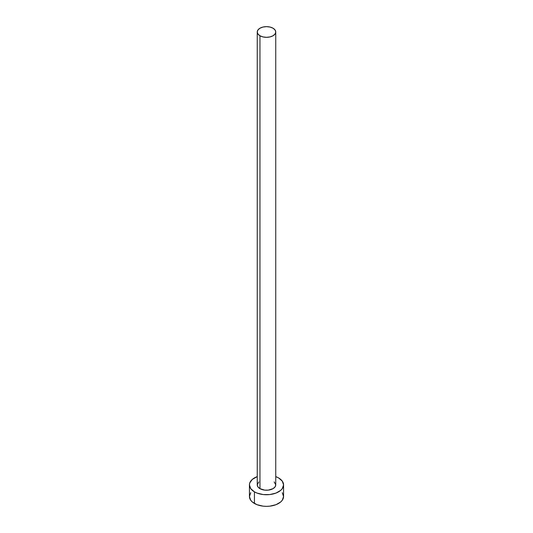 <?xml version="1.0" encoding="UTF-8"?>
<svg xmlns="http://www.w3.org/2000/svg" width="533" height="533" viewBox="0 0 533 533"><rect width="100%" height="100%" fill="white"/><g stroke="black" fill="none" stroke-linecap="round" stroke-linejoin="round"><path stroke-width="0.8" d="M257.252 31.987L257.959 34.032L259.964 35.764L262.962 36.917L266.5 37.323L270.038 36.917L273.036 35.764L275.041 34.032L275.748 31.987L275.041 29.948L273.036 28.216L270.038 27.056L266.5 26.65L262.962 27.056L259.964 28.216L257.959 29.948L257.252 31.987L257.252 484.883A9.248 5.337 0 0 0 259.964 488.661L259.964 35.764A9.248 5.337 180 0 1 257.252 31.987A9.248 5.337 180 0 1 262.962 27.056A9.248 5.337 180 0 1 273.036 28.216A9.248 5.337 180 0 1 275.748 31.987A9.248 5.337 180 0 1 270.038 36.917A9.248 5.337 180 0 1 259.964 35.764L259.964 488.661A9.248 5.337 0 0 0 270.038 489.814A9.248 5.337 0 0 0 275.748 484.883L275.041 486.929L273.036 488.661L268.306 490.12L264.694 490.12L259.964 488.661L257.959 486.929L257.252 484.883L258.811 481.919M250.73 492.725L249.431 496.496A17.069 9.854 0 0 0 254.434 503.465L254.434 491.852L257.019 493.078L263.169 494.551L269.831 494.551L275.981 493.078L280.691 490.36L282.27 488.654L283.569 484.883L282.27 481.112L278.566 477.914L275.748 476.602A17.069 9.854 180 0 1 278.566 477.914A17.069 9.854 180 0 1 283.569 484.883A17.069 9.854 180 0 1 273.029 493.984A17.069 9.854 180 0 1 254.434 491.852L254.434 503.465A17.069 9.854 0 0 0 273.029 505.597A17.069 9.854 0 0 0 283.569 496.496L282.27 492.725M254.434 491.852A17.069 9.854 180 0 1 249.431 484.883A17.069 9.854 180 0 1 257.252 476.602L252.309 479.407L249.764 482.965L249.431 484.883L250.73 488.654L254.434 491.852M274.189 481.919L275.748 484.883L275.748 31.987M249.431 484.883L249.431 496.496L250.73 500.267L252.309 501.973L257.019 504.691L263.169 506.163L266.5 506.35L269.831 506.163L275.981 504.691L280.691 501.973L282.27 500.267L283.569 496.496L283.569 484.883"/></g></svg>
